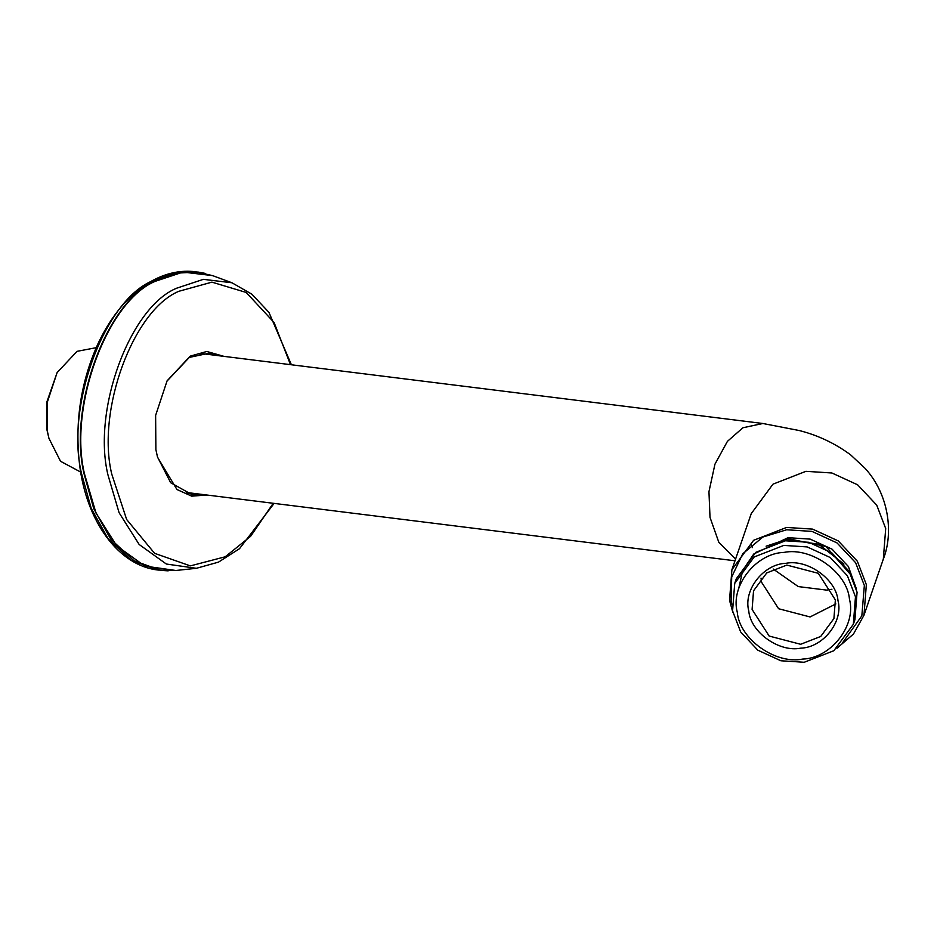 <?xml version="1.0" encoding="UTF-8"?>
<svg xmlns="http://www.w3.org/2000/svg" width="934" height="934" viewBox="0 0 934 934"><rect width="100%" height="100%" fill="white"/><g stroke="black" fill="none" stroke-linecap="round" stroke-linejoin="round"><path stroke-width="1.4" d="M224.067 356.391L206.811 351.476L190.209 356.146L167.069 380.874L155.628 415.397L155.885 449.651L157.554 457.286L176.958 489.521L191.703 496.152L206.799 495.008M166.859 381.259L189.31 357.418L209.73 353.075L218.953 355.749M201.686 494.366L192.089 494.705L170.677 482.726L157.437 456.866M208.924 352.982L217.342 355.55M200.074 494.168L191.283 494.588M192.719 493.257L187.652 493.806M836.969 648.243L853.466 634.034L863.962 615.261L866.343 584.637L857.365 561.241L838.288 540.938L812.568 529.111L786.58 527.441L753.61 540.296L731.906 569.717L729.536 600.34L732.84 612.33M731.824 604.298L731.1 600.772L731.707 576.908L742.787 553.734L762.915 537.027L786.661 529.765L811.961 531.399L837.016 542.911L855.602 562.688L864.347 585.478L861.837 615.845L842.725 642.545M856.373 588.805L848.364 566.494L832.101 549.192L810.187 539.116L788.051 537.68L753.773 553.99L742.728 570.382L738.654 588.817M766.102 546.203L788.565 538.755L825.925 546.483L851.539 575.659M786.825 565.082L818.289 573.301L835.37 599.908L833.922 618.541L820.717 636.463L800.648 644.285L769.172 636.066L752.092 609.458L753.54 590.825L766.756 572.916L786.825 565.082M785.973 563.307C763.568 563.949 743.102 590.09 748.753 610.859C750.422 632.073 779.038 652.597 800.777 648.161C823.181 647.531 843.647 621.379 837.985 600.62C836.315 579.395 807.712 558.882 785.973 563.307M761.035 578.123L761.514 582.139L778.606 608.734L810.07 616.954L835.86 603.924M784.058 552.391C811.401 546.822 847.371 572.612 849.473 599.301C856.583 625.406 830.851 658.283 802.68 659.077C775.348 664.646 739.378 638.856 737.276 612.179C730.166 586.073 755.886 553.197 784.058 552.391M783.824 545.409L754.205 556.956L734.719 583.388L732.571 610.894L740.639 631.909L757.789 650.157L780.882 660.77L804.221 662.276L833.84 650.729L853.337 624.297L855.474 596.791L847.407 575.776L830.268 557.54L807.163 546.915L783.824 545.409M734.719 583.388L736.307 578.765L755.804 552.333L785.424 540.786L808.751 542.292L831.855 552.916L848.994 571.153L857.073 592.168L854.925 619.674L853.337 624.297M80.698 472.079L60.535 461.279L48.93 438.326L47.494 431.753L47.284 402.297L57.114 372.608L77.02 351.347L96.19 347.682M57.114 372.608L46.7 402.414L46.898 429.593L48.93 438.326M273.218 503.274L250.627 536.314L225.222 556.781L190.361 565.899L154.589 553.325L126.627 519.467L111.765 474.122C96.26 410.68 133.177 310.135 178.884 291.28L211.936 282.15L246.202 292.459L274.106 322.545L290.486 364.657M170.128 274.865L151.273 282.395M152.359 280.877L173.094 272.856L195.369 271.724C180.694 269.961 166.159 273.055 151.763 280.971C129.838 293.486 111.928 314.338 98.07 343.537C80.919 381.492 74.72 421.596 79.483 463.824C86.173 521.534 118.7 565.864 158.208 570.044L131.332 560.353L108.099 538.755L91.193 508.318L81.562 473.713C65.205 406.804 104.141 300.748 152.359 280.877M205.246 273.393L197.926 272.039L175.65 273.172L154.916 281.192C106.698 301.075 67.762 407.131 84.118 474.04L93.75 508.645L110.656 539.07L133.889 560.669L160.765 570.37L168.19 570.849M158.208 570.044L175.837 570.487L144.828 566.074L116.75 545.888L96.015 513.081L84.539 474.075C68.194 407.177 107.118 301.157 155.313 281.286L183.041 272.086L212.555 275.612L195.369 271.724M291.396 364.774L268.945 312.365L251.865 294.187L231.936 282.768L203.355 279.348L176.503 288.256C129.838 307.508 92.151 410.166 107.97 474.939L119.085 512.708L139.154 544.487L166.345 564.031L196.373 568.304L218.498 562.128L239.501 548.702L274.129 503.391M731.906 569.717L751.263 513.595L772.967 484.174L805.937 471.32L831.914 472.989L857.634 484.816L876.722 505.119L885.701 528.516L883.319 559.139C893.675 532.999 888.958 494.518 865.141 468.389L850.605 454.846C835.054 443.393 817.962 435.291 799.341 430.551L762.903 423.499L200.133 353.402M831.902 589.272L826.672 590.113L798.278 586.587L773.177 569.016M735.607 559.011L718.83 542.327L710.015 517.366L708.953 491.693L714.954 464.175L727.423 441.362L742.915 427.76L762.903 423.499M843.916 564.101L818.721 544.195L788.751 539.887L779.236 541.802M157.554 457.286L157.332 456.446M175.837 570.487L196.373 568.304M231.936 282.768L212.555 275.612M204.067 353.893L198.417 353.788M863.962 615.261L883.319 559.139M734.988 560.797L186.73 492.51M751.356 544.826L752.384 547.616"/></g></svg>
